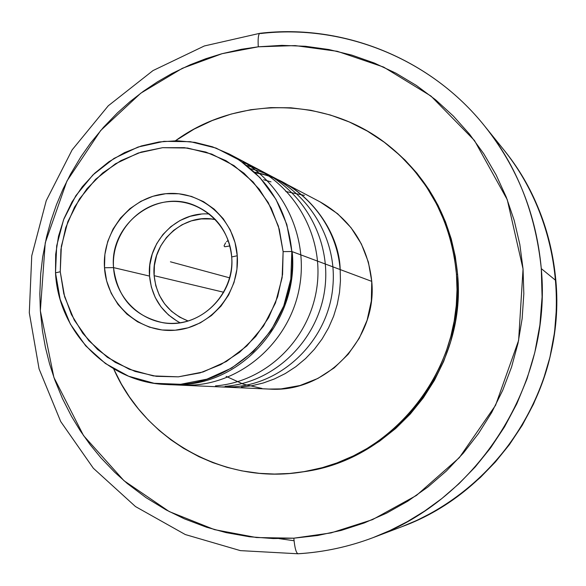 <?xml version="1.0" encoding="UTF-8"?>
<svg xmlns="http://www.w3.org/2000/svg" width="586" height="586" viewBox="0 0 586 586"><rect width="100%" height="100%" fill="white"/><g stroke="black" fill="none" stroke-linecap="round" stroke-linejoin="round"><path stroke-width="0.88" d="M293.835 538.182C294.699 547.756 296.098 552.957 298.018 553.777C296.098 552.957 294.699 547.756 293.835 538.182L331.031 532.916L372.484 519.65L416.434 495.448L459.307 457.688L495.566 405.307L518.617 340.4L523.049 268.989L507.264 199.68L474.462 140.494L430.988 96.082L383.574 67.06L337.302 51.304L295.139 45.591L258.287 46.807L222.109 53.678L182.356 68.298L140.779 93.189L100.675 130.524L66.921 181.045L45.239 242.853L40.346 310.778L53.897 377.421L83.542 435.603L123.998 480.718L169.266 511.578L214.469 529.627L256.485 537.545L293.835 538.182L273.318 538.563L249.548 536.776L226.123 532.623L206.536 527.224L184.378 518.837L166.204 509.952L146.031 497.653L127.235 483.479L114.688 472.221L100.748 457.644L90.098 444.627L80.355 430.886L71.609 416.536L62.431 398.531L54.762 379.845L49.561 363.84L45.444 347.469L42.456 330.9L40.346 310.778L39.833 293.901L40.712 273.691L42.69 256.902L46.528 237.03L50.938 220.746L56.439 204.756L62.973 189.219L70.547 174.13L80.941 156.748L90.632 142.969L103.488 127.309L117.522 112.79L130.107 101.583L143.424 91.255L157.378 81.894L171.984 73.484L190.186 64.775L205.854 58.703L221.948 53.714L241.615 49.253L258.287 46.807C257.818 38.727 258.331 34.23 259.825 33.314C258.331 34.23 257.818 38.727 258.287 46.807L281.829 45.364L305.423 46.279L328.856 49.532L351.886 55.135L374.308 63.032L395.88 73.177L416.404 85.475L435.64 99.832L453.418 116.116L469.533 134.165L483.816 153.832L496.108 174.899L506.289 197.189L514.222 220.453L519.833 244.472L523.049 268.989L523.825 293.776L522.155 318.542L518.053 343.066L511.556 367.056L502.729 390.298L491.676 412.529L478.498 433.537L463.358 453.081L446.393 470.998L427.802 487.076L407.775 501.191L386.526 513.175L364.272 522.946L341.25 530.403L317.693 535.494L293.835 538.182M188.077 320.981C167.918 312.851 156.609 297.747 154.133 275.676L223.764 292.26L154.133 275.676L155.795 285.748L159.341 295.278L164.644 303.9L171.493 311.276L179.638 317.121L188.077 320.981M226.592 241.725L227.756 240.692L226.592 241.725M225.581 242.809L224.079 245.82M224.782 246.765L228.906 246.098L224.782 246.765L224.101 246.003M269.113 389.067L281.068 388.899L299.951 385.529L317.883 378.439L334.174 367.898L348.165 354.303L359.291 338.188L367.122 320.176L371.334 300.977L371.758 281.368C367.883 245.702 350.721 219.237 320.249 201.972L229.097 153.942C266.264 175.009 287.177 207.532 291.843 251.511L371.758 281.368L368.389 262.103L361.372 243.959L350.985 227.639L337.668 213.773L320.088 201.892M166.614 384.526L269.553 389.089C325.743 393.162 377.596 339.001 371.758 281.368L291.843 251.511C298.853 322.615 235.118 389.558 166.614 384.526C108.205 382.856 58.329 331.866 55.509 272.842L60.138 299.336L70.349 324.073L85.681 345.821L105.414 363.51L128.598 376.219L154.103 383.281L180.664 384.291L206.946 379.142L231.595 368.067L253.342 351.578L271.032 330.511L283.749 305.943L290.803 279.141L291.843 251.511L283.119 251.628L282.13 277.669L275.479 302.933L263.502 326.087L246.831 345.952L226.35 361.503L203.115 371.964L178.342 376.835L153.298 375.904L129.242 369.261L107.37 357.284L88.75 340.613L74.268 320.095L64.628 296.765L60.255 271.757L60.915 249.475L65.727 227.668L74.525 207.158L86.984 188.699L102.638 172.987L120.921 160.623L141.16 152.074L162.593 147.694L184.429 147.679L205.818 152.045L225.947 160.659L244.025 173.229L259.334 189.271L271.252 208.191L279.288 229.251L283.119 251.628L282.569 274.431L277.661 296.765L268.586 317.729L255.708 336.503L239.542 352.333L220.754 364.617L200.075 372.886L178.342 376.835L156.396 376.337L135.095 371.436L115.244 362.368L97.591 349.49L82.794 333.317L71.382 314.484L63.786 293.703L60.255 271.757L55.509 272.842L60.255 271.757L61.347 246.31L67.851 221.64L79.44 198.954L95.569 179.345L115.464 163.787L138.171 153.049L162.593 147.694L187.527 148.031L211.736 154.081L233.99 165.589L253.152 182.004L268.22 202.536L278.394 226.137L283.119 251.628L291.843 251.511L286.818 224.475L276.013 199.43L260.016 177.668L239.681 160.271L216.066 148.082L190.391 141.687L163.948 141.351L138.069 147.035L114.006 158.425L92.925 174.921L75.836 195.702L63.559 219.743L56.674 245.878L55.509 272.842L55.67 254.449L58.519 236.239L63.991 218.637L71.953 202.038L82.245 186.809L94.624 173.295L108.828 161.809L124.532 152.624L141.387 145.958L159.018 141.959L177.016 140.757L194.977 142.376L212.469 146.8L229.097 153.942M209.495 214.044C176.664 211.136 146.419 242.611 149.54 276.087L113.545 267.604C109.157 224.907 155.949 188.626 194.545 205.386C216.527 215.091 228.914 232.276 231.697 256.939C229.602 224.196 199.599 198.383 168.101 201.701C136.567 204.529 111.172 235.345 113.545 267.604L104.498 267.765C101.847 231.543 130.341 196.933 165.757 193.717C201.13 189.959 234.891 218.944 237.257 255.767L235.015 242.494L230.283 229.976L223.244 218.717L214.19 209.143L203.467 201.621L191.512 196.435L178.774 193.768L165.757 193.717L152.953 196.273L140.845 201.335L129.887 208.689L120.504 218.065L113.032 229.097L107.758 241.373L104.879 254.427L104.498 267.765L106.637 280.884L111.215 293.3L118.072 304.53L126.95 314.147L137.52 321.787L149.379 327.135L162.08 329.984L175.141 330.218L188.047 327.816L200.317 322.857L211.451 315.532L221.01 306.112L228.635 294.963L234.004 282.533L236.92 269.289L237.257 255.767L231.697 256.939L237.257 255.767C240.157 292.546 210.792 327.567 175.141 330.218C139.519 333.419 106.63 304.024 104.498 267.765L113.545 267.604C115.457 299.9 144.771 326.043 176.459 323.164C208.177 320.776 234.268 289.638 231.697 256.939C235.484 294.875 198.91 329.522 162.762 322.681C133.857 316.066 117.456 297.71 113.545 267.604L149.54 276.087C151.657 297.197 161.824 312.756 180.041 322.754M303.174 471.818L324.095 467.386L343.411 460.86L361.95 452.121L379.42 441.309L395.645 428.52L410.347 413.958L423.378 397.762L434.526 380.182L443.661 361.43L450.656 341.741L455.403 321.421L457.849 300.677L458.193 287.667L457.629 274.651L456.443 274.028L454.553 258.47L451.374 243.175L448.539 233.147L444.225 220.915L436.775 204.404L426.344 186.619L413.994 170.189L399.938 155.363L384.306 142.266L367.371 131.11L349.3 121.976L330.372 115.017L310.814 110.271L290.861 107.795L270.805 107.612L250.837 109.707L231.272 114.028L212.271 120.526L194.12 129.11L175.456 140.75C238.048 95.042 329.61 96.558 390.21 146.859C429.267 179.638 451.345 222.028 456.443 274.028L457.629 274.651C452.553 222.892 430.571 180.693 391.69 148.06L390.386 146.998M260.528 33.541C343.462 23.733 430.769 58.615 484.607 126.012C516.647 165.289 535.538 212.821 541.288 268.622L542.087 296.926L539.889 325.047L534.798 352.501L527.019 378.856L516.83 403.732L504.553 426.828L490.57 447.938L475.231 466.939L458.919 483.765L441.954 498.452L424.652 511.051L407.263 521.694L390.012 530.498L373.077 537.633L401.674 526.777C498.774 491.529 565.886 385.412 555.85 280.526C551.36 231.36 534.014 187.791 503.813 149.826L484.607 126.012C517.511 167.376 536.402 214.908 541.288 268.622L555.85 280.526C550.562 229.448 533.216 185.879 503.813 149.826C550.862 208.352 568.112 290.158 548.218 364.177C528.015 438.116 471.825 500.012 401.674 526.777L417.225 520.229L433.054 512.149L449.008 502.4L464.874 490.848L480.425 477.407L495.382 461.995L509.432 444.606L522.243 425.29L533.48 404.15L542.812 381.398L549.932 357.284L554.583 332.159L556.59 306.427L555.85 280.526L541.288 268.622C552.217 383.215 478.843 499.279 373.077 537.633C348.78 546.804 323.831 552.173 298.215 553.741M279.097 538.637L294.055 540.732M302.969 471.855L303.995 471.693C394.473 459.761 466.822 368.074 457.629 274.651L455.315 256.609L451.242 238.934L445.47 221.786L438.05 205.349L429.069 189.783L417.005 173.251L405.029 160.059L391.485 147.892M456.443 274.028C465.672 367.883 392.986 460.003 302.112 471.986C224.416 484.805 144.61 439.888 113.655 368.836L121.383 384.05L129.367 396.81L138.399 408.882L148.383 420.125L159.297 430.505L171.031 439.91L183.528 448.29L198.969 456.692L212.813 462.625L227.156 467.379L241.842 470.873L259.364 473.342L274.512 474.052L289.733 473.451L304.867 471.54L322.3 467.657L336.921 462.947L353.439 455.871L367.041 448.488L379.977 439.961L392.21 430.314L403.586 419.671L414.06 408.054L423.532 395.579L431.933 382.328L440.313 366.008L446.188 351.432L450.839 336.371L454.201 321.018L456.267 305.401L457.014 289.718L456.443 274.028M226.123 376.373L243.432 384.211L261.979 388.445M304.412 195.38L285.8 191.534M177.338 321.296L168.46 314.909L160.989 306.866L155.217 297.461L151.356 287.074L149.54 276.087L149.848 264.916L152.257 253.994L156.682 243.717L162.945 234.495L170.826 226.657L180.027 220.512L190.186 216.3L200.939 214.183M215.538 219.625L211.29 218.981L201.269 218.922L191.41 220.856L182.092 224.716L173.654 230.349L166.431 237.535L160.681 245.995L156.623 255.415L154.411 265.436L154.133 275.676C150.873 242.465 183.645 212.366 215.538 219.625M271.003 181.872L263.641 179.741M228.906 246.098L229.873 245.761M228.203 240.341L227.756 240.692M170.438 261.803L229.661 277.852L170.438 261.803M340.114 269.545C336.679 222.306 300.127 180.891 254.558 172.167M221.742 386.965L234.51 386.76C284.803 383.105 329.032 338.261 332.921 285.756C337.609 233.052 301.204 181.264 250.801 168.768M225.171 386.335C275.508 382.629 319.751 338.803 325.164 286.041C330.863 232.679 296.355 180.29 246.823 165.479M215.465 385.888C266.066 381.977 310.287 339.191 317.07 286.005C323.941 233.162 291.542 179.646 242.619 162.315M181.125 385.17L194.845 384.943C245.19 381.105 290.488 339.353 299.571 286.7C308.866 234.107 280.906 178.723 233.448 156.359M183.879 384.438C245.893 381.222 299.131 317.619 292.165 251.628M241.359 387.075L252.222 385.661L263.312 382.98L274.424 378.944L285.338 373.524L295.798 366.711L305.57 358.581L314.411 349.263L322.124 338.95L328.556 327.86L333.61 316.242L337.258 304.368L339.506 292.487L340.444 280.819L340.18 269.567C339.301 227.068 300.735 179.433 255.335 172.907M373.077 537.633C348.736 546.826 323.721 552.202 298.04 553.777L240.377 550.628L185.301 534.549L135.498 506.568L93.335 468.236L60.724 421.576L39.079 368.909L29.3 312.778L31.747 255.811L46.25 200.661L72.144 149.862L108.264 105.795L153.005 70.576L204.331 45.972L259.869 33.307C343.088 23.44 430.695 58.505 484.607 126.012"/></g></svg>
